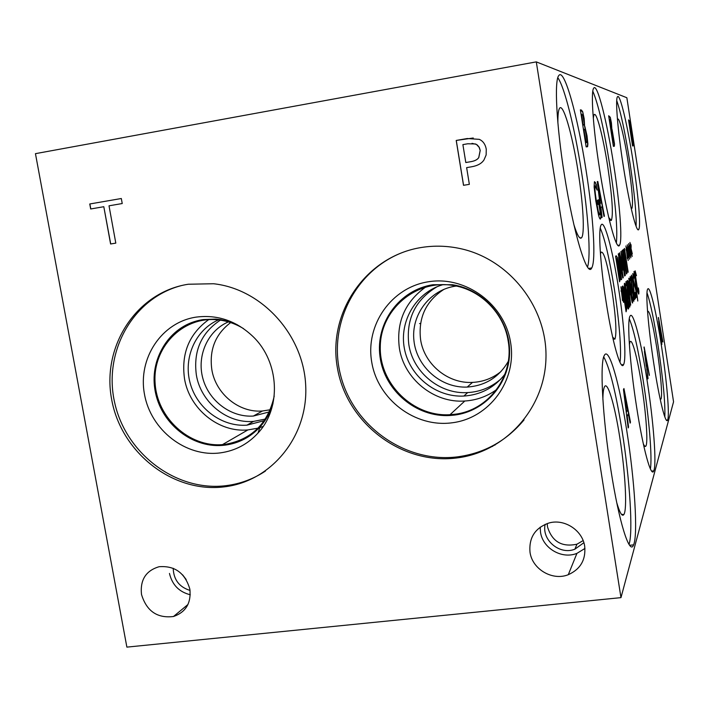 <?xml version="1.0" encoding="UTF-8"?>
<svg xmlns="http://www.w3.org/2000/svg" width="709" height="709" viewBox="0 0 709 709"><rect width="100%" height="100%" fill="white"/><g stroke="black" fill="none" stroke-linecap="round" stroke-linejoin="round"><path stroke-width="1.06" d="M633.979 271.485L637.772 301.006L633.979 271.485M633.997 271.458L637.763 300.758M635.672 297.984L634.635 299.482L632.729 281.313L631.834 277.831L631.719 280.365L631.205 277.042L631.435 275.119L632.933 280.853L634.431 296.477L635.255 295.316L635.672 297.984L634.599 299.278M635.096 295.547L635.477 298.01M634.431 296.477L633.952 289.848M633.562 285.594L633.757 289.875M631.418 275.145L633.367 285.621M631.719 277.848L631.506 278.894M626.313 284.522L625.985 285.798M626.198 285.559L625.932 281.606L627.412 286.791L629.946 304.117L629.84 307.015L629.096 306.244L628.564 302.778L629.388 304.214L629.459 302.459L627.376 292.117L627.208 287.437L626.703 284.921L626.348 284.46L625.994 285.594M628.697 303.682L629.22 304.214M628.44 294.138L629.61 307.077M627.944 292.888L628.236 294.164M626.552 282.51L627.704 292.684M625.932 281.615L626.348 282.536M626.862 295.653L625.63 288.244L624.948 286.037L625.063 288.988L628.077 306.208L626.862 295.653M624.824 286.055L625.95 296.637L627.873 306.244M624.496 283.343L626.924 295.343C628.245 303.807 628.706 308.344 628.316 308.938L628.502 308.947C628.094 309.576 627.226 305.588 625.896 296.956C624.567 288.43 624.097 283.892 624.487 283.343L624.523 283.299C624.948 282.811 625.817 286.817 627.128 295.316C628.449 303.78 628.91 308.309 628.529 308.902M623.867 289.839L622.688 289.263L625.684 308.566L626.384 305.836L623.867 289.839M623.167 288.926L622.688 289.263M622.901 289.237L625.896 308.539M622.786 285.993L625.498 297.239L626.712 308.185L626.047 311.57M626.916 308.149L626.082 311.792L622.174 286.666L622.644 286.117L623.672 287.242L625.701 297.204L626.712 308.185M623.406 297.293L623.601 299.269L622.582 296.158L623.557 302.344L622.431 296.353L622.555 300.66L620.933 286.808L622.059 292.817L621.944 288.572L622.325 290.327L623.291 298.329M622.378 294.412L623.193 297.328M622.325 290.327L622.165 294.439M621.97 289.724L622.112 290.353M621.908 293.003L620.969 290.814M622.582 296.158L622.307 299.526M628.325 283.733L627.438 283.503L628.936 293.109L629.468 290.912L628.325 283.733M627.642 283.476L629.131 293.083M627.474 280.392L629.06 286.835L629.725 292.356L629.353 295.848L630.673 304.923M628.156 281.358L629.929 292.321L629.557 295.813L630.709 305.136L626.96 280.994L627.438 280.436L627.952 281.384M631.054 290.176L629.867 283.015L629.22 280.879L629.335 283.715L632.233 300.332L631.054 290.176M629.087 280.897L632.029 300.359M628.777 278.291L631.099 289.884L632.641 302.965C632.26 303.558 631.435 299.694 630.15 291.381L628.803 278.238C629.202 277.786 630.026 281.659 631.294 289.857L632.658 302.938M630.487 279.488L630.186 280.649M630.381 280.472L630.115 276.67L631.524 281.686L633.881 301.174L633.181 300.403L632.667 297.062L633.447 298.471L633.5 296.796L631.506 286.799L631.338 282.306L630.85 279.878L630.523 279.417L630.186 280.498M632.809 297.975L633.27 298.454M632.517 288.776L633.669 301.219M632.047 287.562L632.322 288.802M630.7 277.556L631.816 287.367M630.106 276.687L630.505 277.591M633.172 276.209L633.261 280.268L635.778 289.635L636.23 297.425M636.576 294.652L636.469 297.346L635.645 296.335L635.051 292.489L636.062 294.696L635.822 290.398L633.261 280.844L632.818 273.577L633.554 274.463L634.112 278.088L633.217 276.226L633.447 280.232L635.973 289.609L636.381 294.687M633.554 274.463L633.74 276.918M632.836 273.55L633.359 274.489M635.255 293.801L635.884 294.722M635.131 270.838L636.478 275.721L635.53 273.39L635.53 276.147L637.63 289.742L638.348 291.47L638.366 287.916L638.915 291.461L638.72 294.084L637.754 291.86L635.087 274.578L635.131 270.838L636.079 274.348M638.906 293.021L638.72 294.084M638.915 291.461L638.712 293.056M638.454 289.715L638.729 291.488M635.53 276.147L636.248 283.166L638.18 291.452M635.468 273.399L635.335 276.173M620.978 597.634L673.55 401.79L626.853 97.736L536.296 61.878L620.978 597.634L126.876 647.122L35.45 153.658L536.296 61.878M602.118 217.415L601.666 217.645L597.27 181.628L597.838 181.486L604.44 216.192L603.988 216.431L602.154 206.762L600.877 207.338L602.118 217.415L601.657 217.574M600.904 217.672L600.434 219.046C599.947 219.32 599.3 217.955 598.502 214.951L595.826 200.975L594.133 186.963L594.399 181.832L595.427 182.479L597.146 190.18L595.081 185.935C594.594 187.185 595.002 192.086 596.296 200.629L598.334 211.486L599.779 214.916L600.301 213.4L598.857 204.139L598.05 204.476L597.395 200.266L598.662 199.77L601.09 215.376L600.434 219.046M648.061 378.624L644.135 346.967L649.4 375.3L647.68 368.042L646.936 369.788L647.76 378.925M586.113 170.585C593.344 216.369 596.172 260.779 591.723 267.967C587.274 278.371 573.492 233.465 564.32 174.325C556.414 124.784 554.19 80.17 558.816 75.526C564.311 67.479 577.906 117.012 586.113 170.585M613.852 165.817C619.799 203.855 622.591 240.307 619.604 245.101C616.688 252.262 606.674 215.323 599.451 168.29C593.079 127.797 590.624 91.372 593.717 88.155C597.208 82.412 607.214 122.267 613.852 165.817M633.252 162.485C638.295 195.037 640.963 225.932 638.809 229.326C636.762 234.59 628.98 203.253 623.025 164.24C617.681 129.977 615.235 99.171 617.45 96.832C619.852 92.507 627.687 125.839 633.252 162.485M626.853 431.205C634.59 479.966 638.162 534.701 633.598 544.858C629.76 555.998 619.054 522.533 610.981 470.554C602.482 417.441 599.628 362.308 604.334 355.422C608.898 346.01 619.489 383.365 626.853 431.205M647.157 380.866C653.459 421.057 656.826 464.439 653.769 470.856C651.208 478.38 643.098 449.222 636.611 407.019C629.831 364.027 626.862 320.619 630.017 316.152C633.004 309.709 641.113 341.339 647.157 380.866M661.4 345.558C666.717 379.732 669.828 415.607 667.63 419.976C665.804 425.427 659.317 399.743 653.884 364.196C648.248 328.072 645.376 292.294 647.645 289.192C649.745 284.477 656.277 311.889 661.4 345.558M618.523 287.978C624.071 323.18 626.588 359.126 623.592 364.577C620.818 371.684 612.354 342.394 606.177 302.318C600.257 264.971 598.059 228.954 601.143 224.983C604.343 218.913 612.771 250.428 618.523 287.978M584.863 126.521L586.999 135.658L587.885 143.883L587.61 146.648L586.157 146.878L580.37 109.842L581.433 110.063L582.701 111.765L584.154 118.589L584.633 126.557L586.768 135.694L587.664 143.918L587.185 146.86M612.071 129.499L614.508 143.874L614.357 146.196L613.382 146.355L608.659 115.762L610.281 117.286L611.424 122.932L611.885 129.534L614.322 143.909L614.056 146.338M631.285 131.582L633.323 143.847L633.243 145.85L632.552 145.957L628.546 119.901L629.752 121.159L630.682 125.972L633.013 145.948M628.546 427.013L628.165 427.952L623.477 389.525L623.955 388.541L630.487 422.192L630.106 423.14L628.298 413.746L627.226 416.28L628.546 427.013L628.112 427.536M661.887 344.352L658.466 317.455L662.871 341.924L661.453 335.57L660.912 336.846L661.657 344.53M631.223 249.284L632.295 253.76L631.409 250.835L632.136 256.507L631.285 250.959L631.427 254.646L629.955 242.425L630.948 247.849L630.815 244.206L631.143 245.801L631.037 249.32L631.994 252.776M628.617 251.757L629.716 256.33L628.803 253.343L629.539 259.148L628.67 253.468L628.812 257.252L627.314 244.738L628.334 250.286L628.201 246.546L628.546 248.185L628.422 251.784L629.415 255.346M624.487 248.416L628.174 272.176L623.867 252.723L626.845 273.665L623.114 249.63L627.173 267.479L624.487 248.416M625.329 275.367L622.272 250.374L626.667 273.86L625.178 267.603L624.443 268.374L625.046 275.482M617.193 257.154L619.276 267.39L620.49 278.407L619.577 281.81L615.607 256.268L616.103 255.834L617.193 257.154L619.063 267.417L620.278 278.442L619.551 281.633M621.58 279.568L618.452 253.76L623.007 277.963L621.456 271.529L620.676 272.353L621.279 279.692M621.093 251.42L624.886 275.863L621.35 255.054L622.901 270.12L620.136 256.171L623.193 277.751L619.347 252.962L622.36 265.893L621.093 251.42M627.261 253.033L628.387 257.659L627.456 254.637L628.201 260.513L627.323 254.77L627.456 258.608L625.941 245.934L626.978 251.544L626.853 247.76L627.199 249.417L627.066 253.069L628.085 256.676M629.938 250.507L631.019 255.036L630.124 252.067L630.85 257.81L629.991 252.2L630.133 255.931L628.653 243.568L629.654 249.045L629.521 245.367L629.858 246.98L629.743 250.534L630.726 254.052M629.858 246.98L629.743 250.534M629.565 246.502L629.672 247.007M629.53 249.169L628.723 247.175M629.991 252.2L629.902 254.815M627.199 249.417L627.066 253.069M626.889 248.903L627.004 249.444M626.845 251.668L626.012 249.612M627.323 254.77L627.217 257.482M620.907 251.58L624.594 275.987M622.36 265.893L619.542 252.794M620.136 256.171L623.238 277.511M621.35 255.054L622.83 269.783M618.797 257.323L620.1 269.455L618.594 257.358L620.942 268.773L620.313 269.429M620.676 272.353L621.368 279.594M621.456 271.529L620.464 272.38M618.266 253.919L622.794 277.999M617.379 259.751L616.139 258.98L619.196 278.593L619.941 276.014L617.379 259.751M616.608 258.723L616.139 258.98M616.351 258.953L619.409 278.566M616.201 255.763L616.981 257.19M622.617 253.822L623.885 265.583L622.413 253.857L624.691 264.936L624.088 265.547M624.443 268.374L625.125 275.393M625.178 267.603L624.248 268.41M622.094 250.534L626.464 273.896M624.31 248.567L627.864 272.327M627.173 267.479L623.308 249.462M623.867 252.723L626.871 273.435M628.546 248.185L628.422 251.784M628.245 247.689L628.351 248.212M628.201 250.401L627.385 248.38M628.67 253.468L628.573 256.135M631.143 245.801L631.037 249.32M630.859 245.341L630.957 245.828M630.824 247.964L630.044 245.996M631.285 250.959L631.196 253.53M598.299 186.378L600.151 203.288L598.077 186.414L601.409 202.818L600.372 203.253M600.877 207.338L601.897 217.45M602.154 206.762L600.656 207.374M604.44 216.192L603.971 216.36M597.625 181.539L604.219 216.227M601.09 215.376L600.683 217.707M598.44 199.858L600.869 215.421M598.857 204.139L598.041 204.422M598.334 211.486L599.619 214.907M595.019 185.855L594.851 185.971C594.364 187.229 594.771 192.121 596.065 200.665L598.112 211.521M596.251 184.437L596.694 188.754M595.427 182.479L596.03 184.473M594.523 181.699L595.197 182.514M658.874 321.212L660.345 333.824L658.714 321.239L660.956 332.787L660.513 333.806M660.912 336.846L661.719 344.37M661.453 335.57L660.744 336.864M658.342 317.712L662.702 341.942M644.596 351.398L646.289 366.234L644.41 351.425L647.087 364.825L646.484 366.207M646.936 369.788L647.866 378.65M647.68 368.042L646.75 369.814M643.994 347.259L649.214 375.327M624.469 393.965L626.455 411.964L624.239 393.991L627.562 409.917L626.685 411.938M627.226 416.28L628.316 427.04M628.298 413.746L626.986 416.307M630.487 422.192L630.035 422.777M623.787 388.887L630.257 422.218M629.264 122.905L630.434 130.518L630.895 129.729L630.487 126.406L629.973 123.685L629.105 122.932L630.647 130.562M630.877 133.407L632.357 143.005L632.827 141.924L632.384 138.158L631.613 134.134L630.718 133.434L632.472 143.023M629.752 121.159L631.099 131.484M628.555 119.963L629.592 121.195M609.554 119.307L610.936 128.232L611.521 128.205L611.592 127.328L611.14 123.437L610.511 120.246L609.359 119.334L610.741 128.267L611.273 128.294M611.459 131.626L613.205 142.89L613.888 141.623L613.391 137.209L612.452 132.486L611.264 131.652L613.418 142.899M610.281 117.286L611.858 129.384M608.668 115.842L610.086 117.322M582.931 115.328L581.327 114.193L583.011 124.997L583.604 125.068L584.243 123.88L582.931 115.328M581.557 114.149L583.011 124.997M585.306 130.128L583.658 129.1L586.201 142.731L586.866 142.474L587.061 141.153L585.306 130.128M583.888 129.056L585.785 142.731M582.701 111.765L584.606 126.379M580.387 109.939L582.47 111.8M465.804 162.529L469.792 161.856C474.356 161.2 477.343 159.773 478.743 157.566L480.17 150.459L479.018 147.002L477.272 144.982L475.5 143.971L467.736 143.776L462.888 144.609L465.804 162.529L469.845 161.856C474.41 161.2 477.396 159.764 478.797 157.558L480.215 150.459L479.328 147.499L476.421 144.388L471.99 143.36M479.257 139.345C483.015 140.994 485.346 144.29 486.268 149.227L486.144 154.952L484.008 159.897C481.721 163.451 477.574 165.746 471.582 166.792L466.637 167.625L469.349 184.34L463.518 185.315L456.215 140.444L467.258 138.53L479.257 139.345M456.215 140.444L473.266 137.998M463.571 185.306L456.268 140.444M188.284 284.238L213.542 283.742C261.843 288.962 303.594 334.852 305.703 385.625C308.3 436.416 271.361 481.349 224.434 486.835L224.115 486.87C172.854 493.313 120.982 452.457 111.623 399.273C101.538 346.205 136.607 292.135 188.284 284.238M421.784 247.423C434.555 245.438 447.352 245.819 460.176 248.575C509.328 258.998 547.419 307.414 545.965 358.072C544.902 408.774 505.171 452.227 456.676 457.97L456.179 458.032C401.055 464.865 346.293 422.617 337.316 367.404C327.54 312.314 366.172 255.931 421.784 247.423M141.49 594.417C140.028 579.909 145.877 570.674 159.055 566.73C174.831 565.507 185.102 572.987 189.861 589.17C191.297 603.084 185.847 612.195 173.501 616.502C157.238 618.478 146.568 611.114 141.49 594.417M530.013 552.258C528.781 537.617 535.109 527.859 548.996 522.994C564.408 518.492 582.585 530.314 584.703 546.329C585.953 559.764 580.485 569.221 568.29 574.698C552.479 581.141 532.255 569.221 530.013 552.258M115.806 243.125L110.595 243.985L103.806 206.718L90.681 208.978L89.759 203.979L121.319 198.511L122.232 203.536L109.018 205.814L115.806 243.125M89.759 203.979L121.319 198.52M90.796 208.96L89.875 203.97M103.806 206.718L110.71 243.967M600.248 228.121C604.848 238.738 609.527 258.9 614.278 288.607C619.179 319.803 621.758 352.018 619.967 362.29M600.47 254.256L600.94 252.289C603.731 250.534 607.436 263.473 612.053 291.115C615.891 317.34 616.857 333.345 614.942 339.132L612.647 337.156M646.989 292.737C650.383 302.504 654.097 320.255 658.138 346.001C663.083 379.191 665.317 402.854 664.847 416.989M647.53 311.207C649.586 310.161 652.723 322.71 656.951 348.846C660.655 372.65 662.667 397.297 660.921 399.114L660.132 398.945M629.282 318.811C633.686 329.198 638.366 350.051 643.329 381.371C649.072 418.044 652.404 457.784 650.383 468.915M629.388 344.698L629.849 342.367C631.728 336.332 637.444 357.593 641.68 385.297C646.112 413.444 648.239 443.391 645.802 446.183C645.181 447.016 644.339 446.156 643.267 443.595M603.74 356.911C609.811 367.918 615.97 392.883 622.227 431.781C629.743 479.116 633.252 532.255 629.034 544.423M602.863 399.309C602.969 393.637 603.394 389.737 604.148 387.61C607.046 378.766 614.597 403.776 619.799 437.577C625.294 471.972 627.438 510.028 623.796 514.637C622.121 516.843 619.781 512.864 616.759 502.699M616.724 100.598C620.818 112.217 625.232 133.026 629.964 163.035C634.466 193.025 636.514 214.109 636.088 226.268M617.468 119.635L617.521 119.502C619.01 115.257 624.487 137.759 628.369 163.3C632.162 189.073 633.341 204.121 631.896 208.446L631.125 208.154M592.804 91.186C598.29 103.984 604.024 129.065 609.997 166.455C615.607 203.829 617.734 229.335 616.378 242.974M593.3 118.199L593.894 115.15C596.074 109.416 603.12 136.314 607.773 166.837C612.239 197.129 613.427 215.004 611.326 220.446L608.739 217.503M467.506 455.125L467.559 456.011M492.666 446.44L492.649 445.837M494.9 444.605L494.935 445.172M557.815 77.742C564.568 86.897 574.786 128.409 581.442 171.356C588.24 214.348 591.111 256.374 587.522 267.036M557.894 123.012C557.815 115.727 558.258 111.021 559.241 108.894C562.671 100.678 572.358 134.081 578.154 171.915C583.294 204.281 584.952 235.06 581.398 237.914C579.634 239.376 577.135 234.971 573.9 224.691M547.224 523.526L547.49 526.84C552.054 541.614 561.874 547.392 576.958 544.193L583.135 540.586M540.196 527.15L540.506 532.113C542.633 548.261 561.874 559.543 576.922 553.366L584.96 548.447M545.168 524.314C541.437 540.001 559.8 555.413 574.884 549.183L583.87 542.704M182.63 574.866L186.175 579.519M169.469 573.448C172.216 584.898 179.155 591.997 190.278 594.754M173.2 568.264C173.625 579.678 179.244 587.07 190.056 590.429M419.56 323.561L420.57 323.464M524.057 419.861C506.634 440.83 484.522 453.148 457.713 456.826L457.225 456.888C405.14 463.287 352.834 425.949 340.417 374.529C327.443 323.242 357.017 267.036 407.258 250.818M428.715 281.721C465.893 275.695 504.746 304.338 510.622 342.633C517.065 380.839 489.183 418.337 452.076 422.794C415.057 427.811 377.808 399.486 371.746 362.202C365.135 325.006 391.421 287.18 428.715 281.721M433.102 284.717L452.457 284.734C483.804 289.343 509.354 318.793 509.603 350.804C510.125 382.833 485.514 411.211 454.664 415.066L450.038 415.501C416.36 417.61 384.313 390.562 380.015 356.769C375.274 323.029 399.486 289.635 433.102 284.717C399.486 289.635 375.283 323.029 380.015 356.769C384.313 390.553 416.36 417.61 450.038 415.501L454.664 415.066M454.682 414.26C488.643 410.608 514.521 375.752 508.167 340.967C503.984 312.953 480.064 289.175 452.431 285.355C415.368 279.435 380.343 309.957 380.281 347.038C379.475 384.074 413.285 417.06 450.029 414.694L454.682 414.26M230.647 322.604C215.394 334.161 209.12 349.865 211.84 369.699C215.713 393.876 239.039 413.001 262.436 410.998L270.253 409.758M269.287 411.929L253.361 416.05C230.983 417.619 208.765 400.922 202.801 378.234C196.65 355.59 207.808 330.695 228.36 321.886M444.126 289.237C425.87 301.033 418.035 317.88 420.614 339.771C424.274 364.311 447.937 383.844 472.504 382.399C483.192 381.859 492.702 378.234 501.015 371.534M508.282 361.342C499.092 377.17 485.399 385.749 467.222 387.07C441.158 388.293 416.724 366.978 413.959 340.825C410.848 314.699 430.186 289.316 456.215 286.046M220.348 320.149C201.223 332.84 193.229 351.115 196.358 374.964C200.753 402.251 227.155 423.814 253.538 421.403L265.317 419.072M208.676 319.635C189.126 333.895 181.07 353.587 184.508 378.712C189.392 408.925 218.7 432.756 247.875 429.929L258.023 428.147M259.857 427.607L263.181 426.437M218.443 319.901C195.48 329.853 183.144 357.797 190.154 383.108C196.969 408.473 221.908 427.048 246.927 425.161L264.253 420.659M274.223 396.083C268.073 423.362 251.837 439.429 225.533 444.295L222.484 444.614C189.046 447.423 156.778 417.592 155.076 382.647C152.754 347.702 181.894 317.038 215.988 319.679C225.746 320.397 234.945 323.393 243.577 328.648M437.099 286.72C415.323 299.756 405.902 319.05 408.827 344.609C412.984 372.393 439.899 394.452 467.692 392.582C480.303 391.82 491.364 387.3 500.882 379.023M425.763 286.977C404.936 301.919 396.136 322.285 399.362 348.092C403.979 378.925 433.988 403.332 464.812 401.01C476.528 400.257 487.136 396.437 496.628 389.569M443.098 284.628C416.245 292.161 399.034 320.991 404.396 348.58C409.483 376.213 436.053 397.554 463.854 396.056C480.808 394.878 494.51 387.575 504.968 374.139M265.45 471.051C253.503 478.965 240.44 483.822 226.251 485.63L225.932 485.674C176.488 491.851 126.14 454.026 114.787 403.146C102.84 352.382 132.574 298.321 181.114 285.665M196.198 317.109C217.636 314.406 236.638 320.955 253.21 336.748C279.523 362.139 281.606 407.985 257.961 433.102C247.733 444.206 235.22 450.8 220.41 452.865C185.988 457.544 150.769 430.133 144.476 394.239C137.679 358.417 161.546 322.17 196.198 317.109M273.018 403.456C270.404 412.31 266.114 420.082 260.15 426.774C250.694 437.054 239.11 443.16 225.409 445.092L222.378 445.412C190.854 448.017 159.817 422.077 154.881 389.33C149.519 356.636 171.578 324.19 203.075 319.591L215.811 319.094L220.499 319.608L229.76 321.771L237.223 324.687M215.811 319.085L226.676 320.876L237.169 324.66M273 403.518C270.386 412.346 266.097 420.1 260.141 426.774L257.961 433.102M246.847 437.692L234.963 442.992L222.387 445.403C192.511 447.831 162.76 424.753 155.803 394.08C148.562 363.478 165.543 330.855 194.089 321.718M623.592 364.577L621.536 364.851M613.799 339.053L614.942 339.132M667.63 419.976L666.38 420.136M660.194 399.016L660.921 399.114M653.769 470.856L651.651 471.113M644.561 446.005L645.802 446.183M633.598 544.858L629.627 545.283M621.421 514.282L623.796 514.637M638.809 229.326L637.799 229.486M631.329 208.384L631.896 208.446M619.604 245.101L617.938 245.358M610.396 220.348L611.326 220.446M458.174 457.775L458.59 456.711M591.723 267.967L588.7 268.427M579.687 237.728L581.398 237.914M576.922 553.366L568.29 574.698M576.958 544.193L574.884 549.183M187.974 604.485L173.501 616.502M456.179 458.032L457.225 456.888M262.436 410.998L253.361 416.05M472.504 382.399L467.222 387.07M247.875 429.929L222.484 444.614M253.538 421.403L246.927 425.161M464.812 401.01L450.029 414.694M467.692 392.582L463.854 396.056M224.115 486.87L225.932 485.674"/></g></svg>
